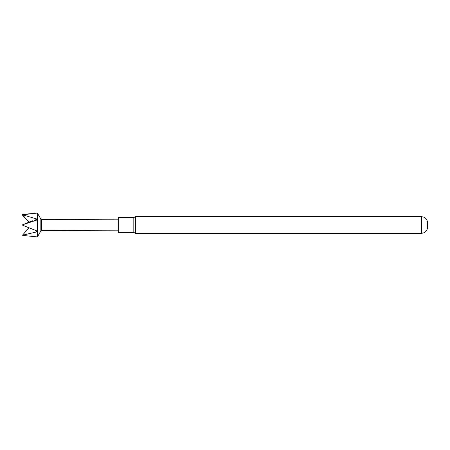 <?xml version="1.0" encoding="UTF-8"?>
<svg xmlns="http://www.w3.org/2000/svg" width="450" height="450" viewBox="0 0 450 450"><rect width="100%" height="100%" fill="white"/><g stroke="black" fill="none" stroke-linecap="round" stroke-linejoin="round"><path stroke-width="0.67" d="M421.391 216.681C424.704 216.928 426.741 218.672 427.5 221.906L427.5 228.094C426.741 231.328 424.704 233.072 421.391 233.319L421.391 216.681L135.366 216.681L135.366 233.319L133.813 232.419L133.813 217.581L118.356 217.581L118.356 232.419L133.813 232.419M28.823 227.812L22.5 235.221L36.714 231.924L35.235 230.333M36.714 231.924L36.714 230.884L22.804 225.281M29.171 222.576L22.5 215.184L22.5 214.616M32.383 220.764L23.828 224.28M118.35 230.828L41.462 230.597L40.849 230.951L37.412 236.903L22.809 235.451M22.5 225.152L22.5 224.82L36.714 220.078L36.714 218.976L22.5 214.768L29.211 222.559M22.5 214.779L36.686 213.154M36.714 213.097L23.828 214.346M36.714 218.976L34.206 220.905M41.462 230.597L41.462 219.403L40.849 219.049L37.412 213.097L37.412 236.903M36.72 213.097L37.412 213.097M41.462 219.403L118.35 219.172M40.849 230.951L40.849 219.049M421.391 233.319L135.366 233.319M133.813 217.581L135.366 216.681"/></g></svg>
